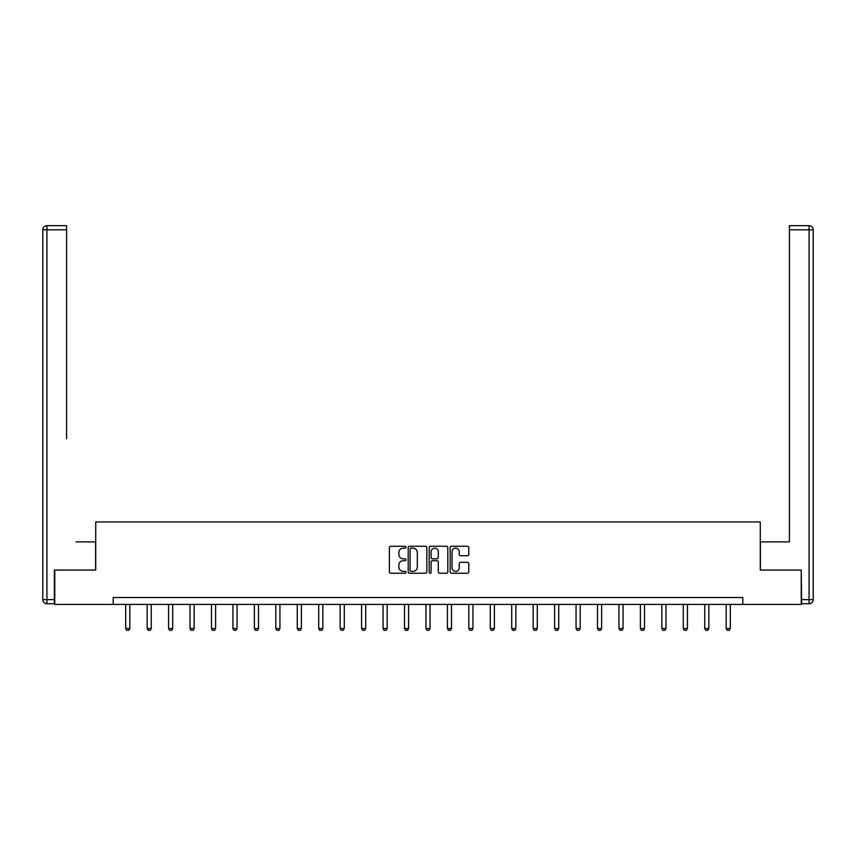 <?xml version="1.0" encoding="UTF-8"?>
<svg xmlns="http://www.w3.org/2000/svg" width="856" height="856" viewBox="0 0 856 856"><rect width="100%" height="100%" fill="white"/><g stroke="black" fill="none" stroke-linecap="round" stroke-linejoin="round"><path stroke-width="1.28" d="M406.001 547.209A0.942 0.942 0 0 0 405.059 546.256L390.721 546.256A1.348 1.348 0 0 0 389.373 547.605L389.373 571.894A1.348 1.348 0 0 0 390.721 573.253L405.059 573.253A0.942 0.942 0 0 0 406.001 572.3A0.942 0.942 0 0 0 405.059 571.359L403.208 571.359A4.323 4.323 0 0 1 398.885 567.036L398.885 565.014A4.323 4.323 0 0 1 403.208 560.701L405.059 560.701A0.942 0.942 0 0 0 406.001 559.749A0.942 0.942 0 0 0 405.059 558.808L403.208 558.808A4.323 4.323 0 0 1 398.885 554.495L398.885 552.462A4.323 4.323 0 0 1 403.208 548.15L405.059 548.15A0.942 0.942 0 0 0 406.001 547.209M467.44 555.769A1.348 1.348 0 0 0 468.788 554.421L468.788 547.605A1.348 1.348 0 0 0 467.44 546.256L451.508 546.256A1.348 1.348 0 0 0 450.16 547.605L450.16 571.894A1.348 1.348 0 0 0 451.508 573.253L467.44 573.253A1.348 1.348 0 0 0 468.788 571.894L468.788 563.665A1.348 1.348 0 0 0 467.44 562.317L460.624 562.317A1.348 1.348 0 0 0 459.276 563.665L459.276 567.753A3.606 3.606 0 0 1 455.66 571.359A3.606 3.606 0 0 1 452.054 567.753L452.054 551.756A3.606 3.606 0 0 1 455.66 548.15A3.606 3.606 0 0 1 459.276 551.756L459.276 554.421A1.348 1.348 0 0 0 460.624 555.769L467.44 555.769M66.586 225.695L46.92 225.695L66.586 225.695L57.78 225.695L66.586 225.695L66.586 229.815L46.92 229.815L46.92 599.617L54.345 599.617L54.345 570.064L95.722 570.064L95.722 521.946L760.278 521.946L760.278 570.064L801.237 570.064L801.237 604.432L742.815 604.432L742.815 597.563L113.185 597.563L113.185 604.432L742.815 604.432M54.763 570.064L54.763 604.432L113.185 604.432M426.823 547.605A1.348 1.348 0 0 0 425.475 546.256L409.543 546.256A1.348 1.348 0 0 0 408.194 547.605L408.194 571.894A1.348 1.348 0 0 0 409.543 573.253L425.475 573.253A1.348 1.348 0 0 0 426.823 571.894L426.823 547.605M430.525 546.256L446.458 546.256A1.348 1.348 0 0 1 447.806 547.605L447.806 571.894A1.348 1.348 0 0 1 446.458 573.253L439.642 573.253A1.348 1.348 0 0 1 438.293 571.894L438.293 562.05A1.348 1.348 0 0 0 436.935 560.701L432.419 560.701A1.348 1.348 0 0 0 431.071 562.05L431.071 572.3A0.942 0.942 0 0 1 430.129 573.253A0.942 0.942 0 0 1 429.177 572.3L429.177 547.605A1.348 1.348 0 0 1 430.525 546.256M411.03 548.15A0.942 0.942 0 0 0 410.088 549.092L410.088 570.417A0.942 0.942 0 0 0 411.03 571.359L412.988 571.359A4.323 4.323 0 0 0 417.311 567.036L417.311 552.462A4.323 4.323 0 0 0 412.988 548.15L411.03 548.15M438.293 551.831A3.606 3.606 0 0 0 434.677 548.215A3.606 3.606 0 0 0 431.071 551.831L431.071 557.459A1.348 1.348 0 0 0 432.419 558.808L436.935 558.808A1.348 1.348 0 0 0 438.293 557.459L438.293 551.831M125.693 604.432L125.693 628.518L129.823 628.518L129.823 604.432M129.823 628.518L128.785 630.305L126.731 630.305L125.693 628.518M95.594 570.064L95.594 541.88L76.066 541.88M66.586 229.815L66.586 438.775M42.8 599.617L46.92 599.617L46.92 603.748L54.345 603.748L46.92 603.748A4.12 4.12 0 0 1 42.8 599.617L42.8 229.815A4.12 4.12 0 0 1 46.92 225.695A4.12 4.12 0 0 0 42.8 229.815A4.12 4.12 0 0 1 46.92 225.695A4.12 4.12 0 0 0 42.8 229.815L46.92 229.815L46.92 225.695M54.345 599.617L54.345 603.748M779.934 541.88L789.414 541.88L789.414 225.695L809.081 225.695L789.414 225.695M760.406 570.064L760.406 541.88L789.414 541.88L789.414 438.775M801.655 599.617L809.081 599.617L809.081 603.748A4.12 4.12 0 0 0 813.2 599.617L813.2 229.815L813.2 599.617A4.12 4.12 0 0 1 809.081 603.748L801.655 603.748L801.237 570.064M809.081 225.695A4.12 4.12 0 0 1 813.2 229.815A4.12 4.12 0 0 0 809.081 225.695A4.12 4.12 0 0 1 813.2 229.815A4.12 4.12 0 0 0 809.081 225.695L809.081 229.815L789.414 229.815M147.146 604.432L147.146 628.518L151.266 628.518L151.266 604.432M151.266 628.518L150.239 630.305L148.174 630.305L147.146 628.518M168.589 604.432L168.589 628.518L172.709 628.518L172.709 604.432M172.709 628.518L171.681 630.305L169.616 630.305L168.589 628.518M190.032 604.432L190.032 628.518L194.162 628.518L194.162 604.432M194.162 628.518L193.124 630.305L191.07 630.305L190.032 628.518M211.475 604.432L211.475 628.518L215.605 628.518L215.605 604.432M215.605 628.518L214.578 630.305L212.513 630.305L211.475 628.518M232.928 604.432L232.928 628.518L237.048 628.518L237.048 604.432M237.048 628.518L236.021 630.305L233.956 630.305L232.928 628.518M254.371 604.432L254.371 628.518L258.491 628.518L258.491 604.432M258.491 628.518L257.463 630.305L255.398 630.305L254.371 628.518M275.814 604.432L275.814 628.518L279.944 628.518L279.944 604.432M279.944 628.518L278.906 630.305L276.852 630.305L275.814 628.518M297.267 604.432L297.267 628.518L301.387 628.518L301.387 604.432M301.387 628.518L300.36 630.305L298.295 630.305L297.267 628.518M318.71 604.432L318.71 628.518L322.83 628.518L322.83 604.432M322.83 628.518L321.803 630.305L319.737 630.305L318.71 628.518M340.153 604.432L340.153 628.518L344.283 628.518L344.283 604.432M344.283 628.518L343.245 630.305L341.191 630.305L340.153 628.518M361.596 604.432L361.596 628.518L365.726 628.518L365.726 604.432M365.726 628.518L364.699 630.305L362.634 630.305L361.596 628.518M383.049 604.432L383.049 628.518L387.169 628.518L387.169 604.432M387.169 628.518L386.142 630.305L384.077 630.305L383.049 628.518M404.492 604.432L404.492 628.518L408.612 628.518L408.612 604.432M408.612 628.518L407.584 630.305L405.519 630.305L404.492 628.518M425.935 604.432L425.935 628.518L430.065 628.518L430.065 604.432M430.065 628.518L429.027 630.305L426.973 630.305L425.935 628.518M447.388 604.432L447.388 628.518L451.508 628.518L451.508 604.432M451.508 628.518L450.481 630.305L448.416 630.305L447.388 628.518M468.831 604.432L468.831 628.518L472.951 628.518L472.951 604.432M472.951 628.518L471.924 630.305L469.858 630.305L468.831 628.518M490.274 604.432L490.274 628.518L494.404 628.518L494.404 604.432M494.404 628.518L493.366 630.305L491.301 630.305L490.274 628.518M511.717 604.432L511.717 628.518L515.847 628.518L515.847 604.432M515.847 628.518L514.809 630.305L512.755 630.305L511.717 628.518M533.17 604.432L533.17 628.518L537.29 628.518L537.29 604.432M537.29 628.518L536.263 630.305L534.197 630.305L533.17 628.518M554.613 604.432L554.613 628.518L558.733 628.518L558.733 604.432M558.733 628.518L557.705 630.305L555.64 630.305L554.613 628.518M576.056 604.432L576.056 628.518L580.186 628.518L580.186 604.432M580.186 628.518L579.148 630.305L577.094 630.305L576.056 628.518M597.509 604.432L597.509 628.518L601.629 628.518L601.629 604.432M601.629 628.518L600.602 630.305L598.537 630.305L597.509 628.518M618.952 604.432L618.952 628.518L623.072 628.518L623.072 604.432M623.072 628.518L622.045 630.305L619.979 630.305L618.952 628.518M640.395 604.432L640.395 628.518L644.525 628.518L644.525 604.432M644.525 628.518L643.487 630.305L641.422 630.305L640.395 628.518M661.838 604.432L661.838 628.518L665.968 628.518L665.968 604.432M665.968 628.518L664.93 630.305L662.876 630.305L661.838 628.518M683.291 604.432L683.291 628.518L687.411 628.518L687.411 604.432M687.411 628.518L686.384 630.305L684.318 630.305L683.291 628.518M704.734 604.432L704.734 628.518L708.854 628.518L708.854 604.432M708.854 628.518L707.826 630.305L705.761 630.305L704.734 628.518M726.177 604.432L726.177 628.518L730.307 628.518L730.307 604.432M730.307 628.518L729.269 630.305L727.215 630.305L726.177 628.518M813.2 599.617L809.081 599.617L809.081 229.815L813.2 229.815"/></g></svg>
